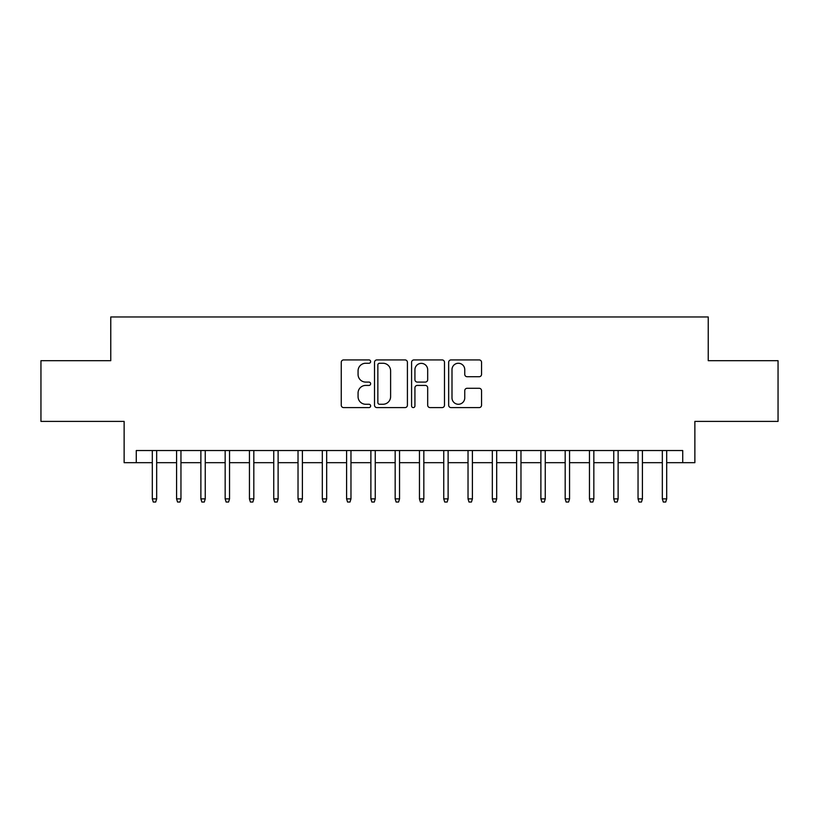 <?xml version="1.0" encoding="UTF-8"?>
<svg xmlns="http://www.w3.org/2000/svg" width="819" height="819" viewBox="0 0 819 819"><rect width="100%" height="100%" fill="white"/><g stroke="black" fill="none" stroke-linecap="round" stroke-linejoin="round"><path stroke-width="1.23" d="M370.638 361.588A1.669 1.669 0 0 0 368.97 359.92L343.642 359.92A2.385 2.385 0 0 0 341.257 362.305L341.257 405.21A2.385 2.385 0 0 0 343.642 407.596L368.97 407.596A1.669 1.669 0 0 0 370.638 405.927A1.669 1.669 0 0 0 368.97 404.258L365.694 404.258A7.627 7.627 0 0 1 358.067 396.631L358.067 393.048A7.627 7.627 0 0 1 365.694 385.421L368.97 385.421A1.669 1.669 0 0 0 370.638 383.753A1.669 1.669 0 0 0 368.97 382.084L365.694 382.084A7.627 7.627 0 0 1 358.067 374.457L358.067 370.884A7.627 7.627 0 0 1 365.694 363.257L368.97 363.257A1.669 1.669 0 0 0 370.638 361.588M479.166 376.72A2.385 2.385 0 0 0 481.552 374.344L481.552 362.305A2.385 2.385 0 0 0 479.166 359.92L451.044 359.92A2.385 2.385 0 0 0 448.658 362.305L448.658 405.21A2.385 2.385 0 0 0 451.044 407.596L479.166 407.596A2.385 2.385 0 0 0 481.552 405.21L481.552 390.673A2.385 2.385 0 0 0 479.166 388.288L467.127 388.288A2.385 2.385 0 0 0 464.752 390.673L464.752 397.88A6.378 6.378 0 0 1 458.374 404.258A6.378 6.378 0 0 1 451.996 397.88L451.996 369.635A6.378 6.378 0 0 1 458.374 363.257A6.378 6.378 0 0 1 464.752 369.635L464.752 374.344A2.385 2.385 0 0 0 467.127 376.72L479.166 376.72M136.271 462.684L136.271 450.542L682.729 450.542L682.729 462.684L694.87 462.684L694.87 421.396L778.05 421.396L778.05 360.688L708.23 360.688L708.23 316.963L110.77 316.963L110.77 360.688L40.95 360.688L40.95 421.396L124.13 421.396L124.13 462.684L152.303 462.684M407.412 362.305A2.385 2.385 0 0 0 405.026 359.92L376.904 359.92A2.385 2.385 0 0 0 374.518 362.305L374.518 405.21A2.385 2.385 0 0 0 376.904 407.596L405.026 407.596A2.385 2.385 0 0 0 407.412 405.21L407.412 362.305M413.974 359.92L442.096 359.92A2.385 2.385 0 0 1 444.482 362.305L444.482 405.21A2.385 2.385 0 0 1 442.096 407.596L430.057 407.596A2.385 2.385 0 0 1 427.682 405.21L427.682 387.807A2.385 2.385 0 0 0 425.296 385.421L417.311 385.421A2.385 2.385 0 0 0 414.926 387.807L414.926 405.927A1.669 1.669 0 0 1 413.257 407.596A1.669 1.669 0 0 1 411.588 405.927L411.588 362.305A2.385 2.385 0 0 1 413.974 359.92M156.675 462.684L176.587 462.684M180.958 462.684L200.88 462.684M205.252 462.684L225.164 462.684M229.535 462.684L249.447 462.684M253.818 462.684L273.741 462.684M278.112 462.684L298.024 462.684M302.395 462.684L322.307 462.684M326.679 462.684L346.601 462.684M350.972 462.684L370.884 462.684M375.256 462.684L395.167 462.684M399.539 462.684L419.461 462.684M423.832 462.684L443.744 462.684M448.116 462.684L468.028 462.684M472.399 462.684L492.321 462.684M496.693 462.684L516.605 462.684M520.976 462.684L540.888 462.684M545.259 462.684L565.182 462.684M569.553 462.684L589.465 462.684M593.836 462.684L613.748 462.684M618.12 462.684L638.042 462.684M642.413 462.684L662.325 462.684M666.697 462.684L682.729 462.684M379.525 363.257A1.669 1.669 0 0 0 377.856 364.926L377.856 402.59A1.669 1.669 0 0 0 379.525 404.258L382.975 404.258A7.627 7.627 0 0 0 390.612 396.631L390.612 370.884A7.627 7.627 0 0 0 382.975 363.257L379.525 363.257M427.682 369.748A6.378 6.378 0 0 0 421.304 363.37A6.378 6.378 0 0 0 414.926 369.748L414.926 379.699A2.385 2.385 0 0 0 417.311 382.084L425.296 382.084A2.385 2.385 0 0 0 427.682 379.699L427.682 369.748M152.303 498.873L153.276 502.037L155.702 502.037L156.675 498.873L152.303 498.873L152.303 450.542M156.675 498.873L156.675 450.542M176.587 498.873L177.559 502.037L179.996 502.037L180.958 498.873L176.587 498.873L176.587 450.542M180.958 498.873L180.958 450.542M200.88 498.873L201.853 502.037L204.279 502.037L205.252 498.873L200.88 498.873L200.88 450.542M205.252 498.873L205.252 450.542M225.164 498.873L226.136 502.037L228.562 502.037L229.535 498.873L225.164 498.873L225.164 450.542M229.535 498.873L229.535 450.542M249.447 498.873L250.419 502.037L252.856 502.037L253.818 498.873L249.447 498.873L249.447 450.542M253.818 498.873L253.818 450.542M273.741 498.873L274.713 502.037L277.139 502.037L278.112 498.873L273.741 498.873L273.741 450.542M278.112 498.873L278.112 450.542M298.024 498.873L298.996 502.037L301.423 502.037L302.395 498.873L298.024 498.873L298.024 450.542M302.395 498.873L302.395 450.542M322.307 498.873L323.28 502.037L325.706 502.037L326.679 498.873L322.307 498.873L322.307 450.542M326.679 498.873L326.679 450.542M346.601 498.873L347.573 502.037L350 502.037L350.972 498.873L346.601 498.873L346.601 450.542M350.972 498.873L350.972 450.542M370.884 498.873L371.857 502.037L374.283 502.037L375.256 498.873L370.884 498.873L370.884 450.542M375.256 498.873L375.256 450.542M395.167 498.873L396.14 502.037L398.566 502.037L399.539 498.873L395.167 498.873L395.167 450.542M399.539 498.873L399.539 450.542M419.461 498.873L420.434 502.037L422.86 502.037L423.832 498.873L419.461 498.873L419.461 450.542M423.832 498.873L423.832 450.542M443.744 498.873L444.717 502.037L447.143 502.037L448.116 498.873L443.744 498.873L443.744 450.542M448.116 498.873L448.116 450.542M468.028 498.873L469 502.037L471.427 502.037L472.399 498.873L468.028 498.873L468.028 450.542M472.399 498.873L472.399 450.542M492.321 498.873L493.294 502.037L495.72 502.037L496.693 498.873L492.321 498.873L492.321 450.542M496.693 498.873L496.693 450.542M516.605 498.873L517.577 502.037L520.004 502.037L520.976 498.873L516.605 498.873L516.605 450.542M520.976 498.873L520.976 450.542M540.888 498.873L541.861 502.037L544.287 502.037L545.259 498.873L540.888 498.873L540.888 450.542M545.259 498.873L545.259 450.542M565.182 498.873L566.144 502.037L568.581 502.037L569.553 498.873L565.182 498.873L565.182 450.542M569.553 498.873L569.553 450.542M589.465 498.873L590.438 502.037L592.864 502.037L593.836 498.873L589.465 498.873L589.465 450.542M593.836 498.873L593.836 450.542M613.748 498.873L614.721 502.037L617.147 502.037L618.12 498.873L613.748 498.873L613.748 450.542M618.12 498.873L618.12 450.542M638.042 498.873L639.004 502.037L641.441 502.037L642.413 498.873L638.042 498.873L638.042 450.542M642.413 498.873L642.413 450.542M662.325 498.873L663.298 502.037L665.724 502.037L666.697 498.873L662.325 498.873L662.325 450.542M666.697 498.873L666.697 450.542"/></g></svg>
